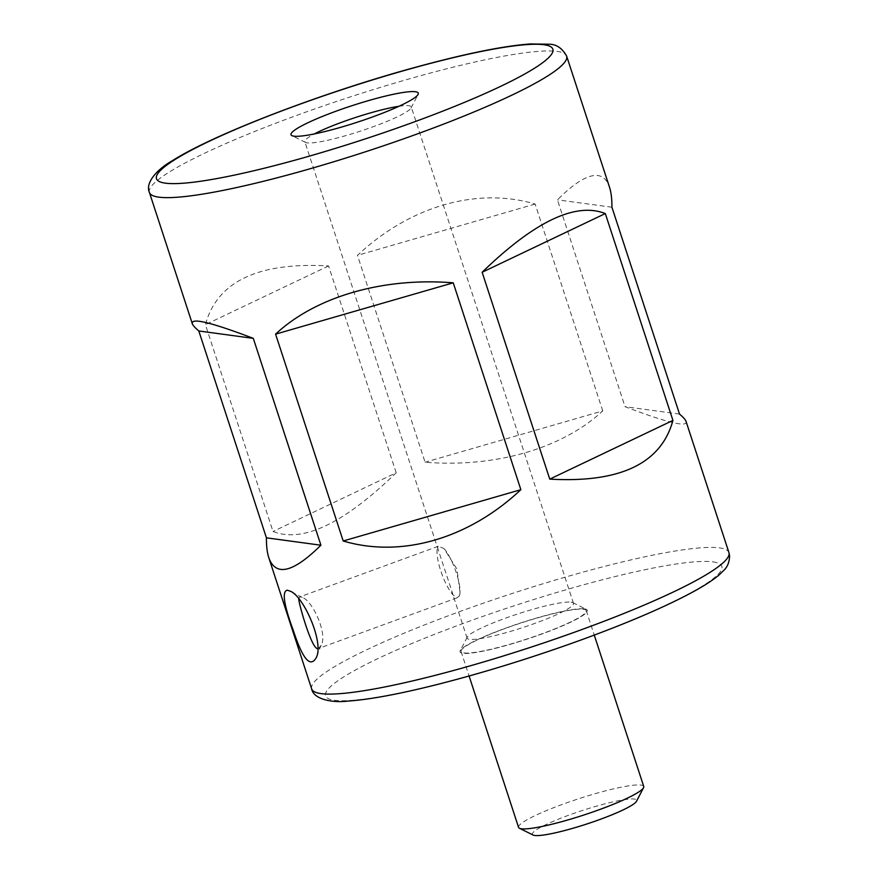 <?xml version="1.0" encoding="UTF-8"?>
<svg xmlns="http://www.w3.org/2000/svg" width="879" height="879" viewBox="0 0 879 879"><rect width="100%" height="100%" fill="white"/><g stroke="black" fill="none" stroke-linecap="round" stroke-linejoin="round"><path stroke-width="0.66" stroke-dasharray="4.39 3.3" d="M518.566 827.381A65.848 8.526 161.9 0 1 570.361 801.549A65.848 8.526 161.9 0 1 640.923 785.068A65.848 8.526 161.9 0 1 643.736 786.463M533.113 835.05A54.872 7.109 161.9 0 1 572.196 813.965A54.872 7.109 161.9 0 1 634.341 799.055A54.872 7.109 161.9 0 1 636.528 801.252M583.447 609.235A65.848 8.526 161.9 0 1 586.271 610.641A65.848 8.526 161.9 0 1 526.334 639.198A65.848 8.526 161.9 0 1 461.101 651.548A65.848 8.526 161.9 0 1 512.886 625.727A65.848 8.526 161.9 0 1 583.447 609.235M686.049 421.404C686.785 423.722 684.422 424.513 678.962 423.777C669.26 422.403 651.284 416.712 625.035 406.68L557.429 199.83C574.734 182.513 588.205 174.416 597.83 175.547C603.302 176.316 607.191 180.228 609.521 187.26M602.741 410.9L535.135 204.049C477 186.798 409.746 206.224 357.478 255.36L425.084 462.222C495.262 467.87 562.527 448.444 602.741 410.9L425.084 462.222M396.198 472.781L328.581 265.93C258.217 261.953 217.157 281.522 205.411 324.626L273.017 531.487C302.673 543.167 343.733 523.598 396.198 472.781L273.017 531.487M328.581 265.93L205.411 324.626M453.114 594.984L438.445 550.452L437.643 547.639L438.214 546.298L443.917 548.485L456.959 569.131L460.069 592.413L459.398 595.841L457.058 597.83L453.114 594.984A27.436 7.032 69.9 0 1 440.709 570.68A27.436 7.032 69.9 0 1 437.643 547.639M571.108 602.17A55.97 7.252 161.9 0 1 572.745 602.609A55.97 7.252 161.9 0 1 573.504 603.368A55.97 7.252 161.9 0 1 522.555 627.639A55.97 7.252 161.9 0 1 467.101 638.143A55.97 7.252 161.9 0 1 467.265 637.088A55.97 7.252 161.9 0 1 514.578 615.003A55.97 7.252 161.9 0 1 571.108 602.17M398.945 106.293A55.97 7.252 161.9 0 1 408.834 105.711A55.97 7.252 161.9 0 1 411.229 106.908A55.97 7.252 161.9 0 1 411.064 107.952A55.97 7.252 161.9 0 1 360.291 131.18A55.97 7.252 161.9 0 1 305.584 142.431A55.97 7.252 161.9 0 1 304.837 141.673A55.97 7.252 161.9 0 1 314.385 133.927M317.583 648.603L318.55 648.471L321.154 645.263C327.999 634.1 312.364 600.324 302.255 597.434L299.706 596.94L298.673 598.951M443.917 548.485A27.436 7.032 69.9 0 1 455.553 570.493A27.436 7.032 69.9 0 1 459.893 593.786A27.436 7.032 69.9 0 1 459.398 595.841M535.135 204.049L357.478 255.36M611.916 207.213L557.429 199.83M679.522 414.075L625.035 406.68M584.447 608.872A66.936 8.669 161.9 0 1 586.414 609.4A66.936 8.669 161.9 0 1 526.378 639.341A66.936 8.669 161.9 0 1 460.244 650.636A66.936 8.669 161.9 0 1 516.841 624.222A66.936 8.669 161.9 0 1 584.447 608.872M311.682 688.938A219.475 28.436 161.9 0 1 484.329 602.851A219.475 28.436 161.9 0 1 719.527 547.892A219.475 28.436 161.9 0 1 728.922 552.561M149.419 192.479A219.475 28.436 161.9 0 1 322.055 106.392A219.475 28.436 161.9 0 1 557.264 51.432A219.475 28.436 161.9 0 1 566.647 56.102M712.957 561.879A208.499 27.018 161.9 0 1 480.461 672.666A208.499 27.018 161.9 0 1 377.629 658.734A208.499 27.018 161.9 0 1 712.957 561.879M461.101 651.548L469.089 676.006M586.271 610.641L594.259 635.099M573.504 603.368L411.229 106.908M467.101 638.143L451.817 591.369M438.445 550.452L304.837 141.673M321.121 645.252L315.913 658.239M302.244 597.456L289.532 590.963M438.214 546.298L299.706 596.94M457.058 597.83L318.55 648.471M411.064 107.952L418.085 94.405M305.584 142.431L291.927 135.641M467.265 637.088L460.244 650.636M572.745 602.609L586.414 609.4M460.069 592.413L459.893 593.786"/><path stroke-width="1.32" d="M594.259 635.099L643.736 786.463A65.848 8.526 161.9 0 1 643.549 787.705A65.848 8.526 161.9 0 1 583.799 815.031A65.848 8.526 161.9 0 1 519.445 828.26A65.848 8.526 161.9 0 1 518.566 827.381L469.089 676.006M643.549 787.705L636.528 801.252A54.872 7.109 161.9 0 1 586.743 824.019A54.872 7.109 161.9 0 1 533.113 835.05L519.445 828.26M566.647 56.102C562.186 48.092 556.22 44.126 548.782 44.203L530.323 43.95C503.579 45.928 465.76 53.586 416.888 66.914C327.625 91.02 215.63 133.136 172.383 160.692C157.044 169.306 144.947 182.942 149.419 192.479A219.475 28.436 161.9 0 0 366.873 151.32A219.475 28.436 161.9 0 0 566.647 56.102L609.521 187.26C611.18 192.369 611.982 199.017 611.916 207.213L679.522 414.075C683.313 417.283 685.488 419.722 686.049 421.404L728.922 552.561A219.475 28.436 161.9 0 1 529.136 647.779A219.475 28.436 161.9 0 1 311.682 688.938L268.82 557.78C275.764 576.844 293.125 572.658 320.912 545.211L253.295 338.36C211.334 322.406 190.996 317.495 192.281 323.637C192.842 325.318 195.017 327.757 198.808 330.965L253.295 338.36M287.268 590.183L289.521 590.963C302.892 594.303 325.098 643.758 315.902 658.25C310.012 667.754 302.497 658.558 293.377 630.65C283.84 604.851 281.807 591.358 287.268 590.183M268.82 557.78C267.15 552.671 266.359 546.024 266.425 537.827L198.808 330.965M343.206 540.992L275.588 334.141C315.814 296.597 383.068 277.171 453.245 282.818L520.862 489.68C468.595 538.816 401.329 558.242 343.206 540.992L520.862 489.68M549.749 479.121L482.142 272.259C534.608 221.442 575.657 201.884 605.312 213.564L672.929 420.415C661.184 463.519 620.124 483.087 549.749 479.121L672.929 420.415M314.385 133.927A55.97 7.252 161.9 0 1 398.945 106.293M298.673 598.951C299.596 606.73 311.748 648.757 317.583 648.603M482.142 272.259L605.312 213.564M275.588 334.141L453.245 282.818M266.425 537.827L320.912 545.211M415.415 91.724A66.936 8.669 161.9 0 1 418.085 94.405A66.936 8.669 161.9 0 1 357.346 122.192A66.936 8.669 161.9 0 1 291.927 135.641A66.936 8.669 161.9 0 1 339.602 109.919A66.936 8.669 161.9 0 1 415.415 91.724M543.925 44.73A208.499 27.018 161.9 0 1 311.441 155.528A208.499 27.018 161.9 0 1 208.598 141.585A208.499 27.018 161.9 0 1 543.925 44.73M149.419 192.479L192.281 323.637M728.922 552.561L729.581 555.836C729.405 562.131 727.482 566.977 723.791 570.372L719.341 574.712C713.155 579.997 704.354 585.744 692.927 591.93C666.875 606.016 631.649 621.277 587.238 637.714C535.729 656.591 485.45 672.259 436.402 684.719C399.022 694.091 369.609 699.552 348.128 701.079C332.471 703.057 313.506 699.398 311.682 688.938"/></g></svg>
